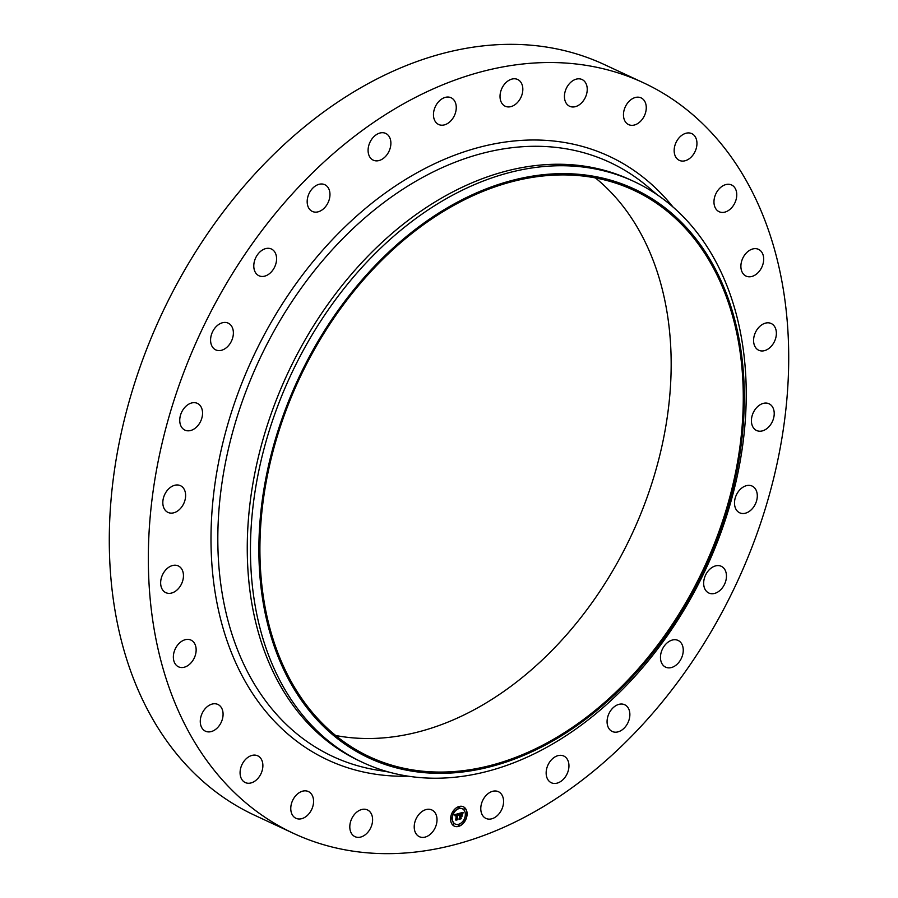 <?xml version="1.0" encoding="UTF-8"?>
<svg xmlns="http://www.w3.org/2000/svg" width="898" height="898" viewBox="0 0 898 898"><rect width="100%" height="100%" fill="white"/><g stroke="black" fill="none" stroke-linecap="round" stroke-linejoin="round"><path stroke-width="1.35" d="M432.466 810.288A14.75 10.54 -65 0 1 434.946 828.225A14.75 10.54 -65 0 1 419.388 836.7A14.75 10.54 -65 0 1 418.76 836.364A14.75 10.54 -65 0 1 416.279 818.437A14.75 10.54 -65 0 1 431.837 809.962A14.75 10.54 -65 0 1 432.466 810.288M293.725 833.467L254.684 815.283A414.079 295.846 -65 0 1 173.617 290.11A414.079 295.846 -65 0 1 604.275 64.533L643.316 82.717A414.079 295.846 -65 0 1 724.383 607.89A414.079 295.846 -65 0 1 293.725 833.467A414.079 295.846 -65 0 1 212.658 308.295A414.079 295.846 -65 0 1 643.316 82.717M595.374 177.883A312.56 223.321 -65 0 1 622.617 552.988A312.56 223.321 -65 0 1 335.706 735.518M308.463 360.424A312.56 223.321 -65 0 1 633.539 190.152A312.56 223.321 -65 0 1 694.726 586.562A312.56 223.321 -65 0 1 369.65 756.834A312.56 223.321 -65 0 1 308.463 360.424M695.557 587.045A313.896 224.276 -65 0 1 355.743 751.054A313.896 224.276 -65 0 1 307.632 359.941A313.896 224.276 -65 0 1 647.447 195.932A313.896 224.276 -65 0 1 695.557 587.045M696.433 587.954A320.575 229.046 -65 0 1 363.017 762.593A320.575 229.046 -65 0 1 300.258 356.001A320.575 229.046 -65 0 1 633.674 181.362A320.575 229.046 -65 0 1 696.433 587.954M363.017 762.593L359.817 761.1A320.575 229.046 -65 0 1 297.058 354.519A320.575 229.046 -65 0 1 630.475 179.881L633.674 181.362M567.132 104.426A14.75 10.54 -65 0 1 567.289 86.556A14.75 10.54 -65 0 1 582.061 79.529A14.75 10.54 -65 0 1 584.542 81.37A14.75 10.54 -65 0 1 584.385 99.24A14.75 10.54 -65 0 1 569.613 106.267A14.75 10.54 -65 0 1 567.132 104.426M312.302 795.493A14.75 10.54 -65 0 1 309.821 812.634A14.75 10.54 -65 0 1 295.947 818.291A14.75 10.54 -65 0 1 292.041 814.363A14.75 10.54 -65 0 1 294.522 797.211A14.75 10.54 -65 0 1 308.396 791.553A14.75 10.54 -65 0 1 312.302 795.493M624.739 120.691A14.75 10.54 -65 0 1 627.219 103.539A14.75 10.54 -65 0 1 641.093 97.882A14.75 10.54 -65 0 1 645 101.822A14.75 10.54 -65 0 1 642.519 118.963A14.75 10.54 -65 0 1 628.645 124.62A14.75 10.54 -65 0 1 624.739 120.691M262.519 762.312A14.75 10.54 -65 0 1 258.13 778.162A14.75 10.54 -65 0 1 245.255 782.551A14.75 10.54 -65 0 1 240.44 776.052A14.75 10.54 -65 0 1 244.828 760.191A14.75 10.54 -65 0 1 257.704 755.813A14.75 10.54 -65 0 1 262.519 762.312M674.521 153.872A14.75 10.54 -65 0 1 678.899 138.023A14.75 10.54 -65 0 1 691.786 133.634A14.75 10.54 -65 0 1 696.59 140.133A14.75 10.54 -65 0 1 692.212 155.983A14.75 10.54 -65 0 1 679.337 160.372A14.75 10.54 -65 0 1 674.521 153.872M223.074 713.865A14.75 10.54 -65 0 1 217.249 727.975A14.75 10.54 -65 0 1 205.451 731.197A14.75 10.54 -65 0 1 200.276 721.79A14.75 10.54 -65 0 1 206.102 707.691A14.75 10.54 -65 0 1 217.9 704.459A14.75 10.54 -65 0 1 223.074 713.865M713.966 202.308A14.75 10.54 -65 0 1 719.792 188.21A14.75 10.54 -65 0 1 731.589 184.977A14.75 10.54 -65 0 1 736.753 194.395A14.75 10.54 -65 0 1 730.938 208.493A14.75 10.54 -65 0 1 719.141 211.715A14.75 10.54 -65 0 1 713.966 202.308M195.932 652.61A14.75 10.54 -65 0 1 178.522 666.821A14.75 10.54 -65 0 1 173.572 654.305A14.75 10.54 -65 0 1 190.971 640.094A14.75 10.54 -65 0 1 195.932 652.61M741.108 263.574A14.75 10.54 -65 0 1 758.518 249.352A14.75 10.54 -65 0 1 763.468 261.868A14.75 10.54 -65 0 1 746.058 276.09A14.75 10.54 -65 0 1 741.108 263.574M182.462 581.59A14.75 10.54 -65 0 1 165.827 592.658A14.75 10.54 -65 0 1 161.64 576.987A14.75 10.54 -65 0 1 178.275 565.92A14.75 10.54 -65 0 1 182.462 581.59M754.578 334.595A14.75 10.54 -65 0 1 771.214 323.527A14.75 10.54 -65 0 1 775.389 339.186A14.75 10.54 -65 0 1 758.765 350.265A14.75 10.54 -65 0 1 754.578 334.595M183.338 504.373A14.75 10.54 -65 0 1 167.993 512.41A14.75 10.54 -65 0 1 165.109 493.709A14.75 10.54 -65 0 1 180.442 485.672A14.75 10.54 -65 0 1 183.338 504.373M753.703 411.8A14.75 10.54 -65 0 1 769.047 403.774A14.75 10.54 -65 0 1 771.932 422.475A14.75 10.54 -65 0 1 756.587 430.501A14.75 10.54 -65 0 1 753.703 411.8M198.503 424.844A14.75 10.54 -65 0 1 184.921 430.108A14.75 10.54 -65 0 1 183.787 408.635A14.75 10.54 -65 0 1 197.369 403.37A14.75 10.54 -65 0 1 198.503 424.844M738.538 491.341A14.75 10.54 -65 0 1 752.12 486.065A14.75 10.54 -65 0 1 753.254 507.538A14.75 10.54 -65 0 1 739.671 512.803A14.75 10.54 -65 0 1 738.538 491.341M227.216 346.976A14.75 10.54 -65 0 1 215.756 349.883A14.75 10.54 -65 0 1 216.744 326.053A14.75 10.54 -65 0 1 228.204 323.145A14.75 10.54 -65 0 1 227.216 346.976M709.824 569.197A14.75 10.54 -65 0 1 721.285 566.301A14.75 10.54 -65 0 1 720.297 590.132A14.75 10.54 -65 0 1 708.836 593.028A14.75 10.54 -65 0 1 709.824 569.197M268.031 274.687A14.75 10.54 -65 0 1 258.95 275.753A14.75 10.54 -65 0 1 253.932 263.709A14.75 10.54 -65 0 1 262.328 250.082A14.75 10.54 -65 0 1 271.409 249.015A14.75 10.54 -65 0 1 276.427 261.06A14.75 10.54 -65 0 1 268.031 274.687M669.01 641.498A14.75 10.54 -65 0 1 678.08 640.431A14.75 10.54 -65 0 1 683.109 652.476A14.75 10.54 -65 0 1 674.712 666.091A14.75 10.54 -65 0 1 665.631 667.158A14.75 10.54 -65 0 1 660.614 655.113A14.75 10.54 -65 0 1 669.01 641.498M318.902 211.591A14.75 10.54 -65 0 1 312.347 211.434A14.75 10.54 -65 0 1 307.599 197.807A14.75 10.54 -65 0 1 318.251 184.55A14.75 10.54 -65 0 1 324.795 184.696A14.75 10.54 -65 0 1 329.544 198.323A14.75 10.54 -65 0 1 318.902 211.591M618.138 704.593A14.75 10.54 -65 0 1 624.694 704.739A14.75 10.54 -65 0 1 629.442 718.366A14.75 10.54 -65 0 1 618.789 731.634A14.75 10.54 -65 0 1 612.245 731.477A14.75 10.54 -65 0 1 607.497 717.861A14.75 10.54 -65 0 1 618.138 704.593M377.261 160.854A14.75 10.54 -65 0 1 373.265 160.158A14.75 10.54 -65 0 1 368.932 144.96A14.75 10.54 -65 0 1 381.706 132.724A14.75 10.54 -65 0 1 385.713 133.42A14.75 10.54 -65 0 1 390.046 148.619A14.75 10.54 -65 0 1 377.261 160.854M559.78 755.33A14.75 10.54 -65 0 1 563.776 756.026A14.75 10.54 -65 0 1 568.108 771.225A14.75 10.54 -65 0 1 555.334 783.449A14.75 10.54 -65 0 1 551.327 782.753A14.75 10.54 -65 0 1 546.994 767.554A14.75 10.54 -65 0 1 559.78 755.33M440.211 125.024A14.75 10.54 -65 0 1 438.639 124.485A14.75 10.54 -65 0 1 434.856 107.738A14.75 10.54 -65 0 1 449.516 97.22A14.75 10.54 -65 0 1 451.088 97.747A14.75 10.54 -65 0 1 454.871 114.506A14.75 10.54 -65 0 1 440.211 125.024M496.83 791.16A14.75 10.54 -65 0 1 498.401 791.688A14.75 10.54 -65 0 1 502.184 808.447A14.75 10.54 -65 0 1 487.524 818.954A14.75 10.54 -65 0 1 485.953 818.426A14.75 10.54 -65 0 1 482.17 801.678A14.75 10.54 -65 0 1 496.83 791.16M504.575 105.885A14.75 10.54 -65 0 1 502.083 87.959A14.75 10.54 -65 0 1 517.652 79.484A14.75 10.54 -65 0 1 518.281 79.81A14.75 10.54 -65 0 1 520.761 97.747A14.75 10.54 -65 0 1 505.204 106.222A14.75 10.54 -65 0 1 504.575 105.885M369.909 811.758A14.75 10.54 -65 0 1 369.751 829.629A14.75 10.54 -65 0 1 354.979 836.655A14.75 10.54 -65 0 1 352.499 834.814A14.75 10.54 -65 0 1 352.656 816.944A14.75 10.54 -65 0 1 367.428 809.917A14.75 10.54 -65 0 1 369.909 811.758M450.583 818.718A10.686 7.633 -65 0 1 455.017 808.885A10.686 7.633 -65 0 1 463.346 806.763A10.686 7.633 -65 0 1 467.095 814.183A10.686 7.633 -65 0 1 462.65 824.005A10.686 7.633 -65 0 1 454.321 826.138A10.686 7.633 -65 0 1 450.583 818.718M454.22 826.081A10.686 7.633 115 0 0 462.504 823.859A10.686 7.633 115 0 0 466.893 814.082A10.686 7.633 115 0 0 463.245 806.718M462.29 808.772A8.419 6.017 115 0 0 462.189 808.716A8.419 6.017 115 0 0 455.623 810.4A8.419 6.017 115 0 0 452.121 818.134A8.419 6.017 115 0 0 455.073 823.982A8.419 6.017 115 0 0 455.185 824.027M459.237 806.932L458.71 808.065M466.376 813.801L465.849 814.946M464.389 808.11L463.862 809.244M458.755 824.723L458.227 825.868M464.053 820.693L463.514 821.827M451.615 817.854L451.088 818.998M453.95 810.973L453.423 812.106M453.613 823.556L453.075 824.69M465.344 814.666A8.419 6.017 -65 0 1 461.841 822.4A8.419 6.017 -65 0 1 455.286 824.083A8.419 6.017 -65 0 1 452.334 818.235A8.419 6.017 -65 0 1 455.825 810.49A8.419 6.017 -65 0 1 462.391 808.817A8.419 6.017 -65 0 1 465.344 814.666M458.923 813.465L458.362 814.935L457.116 814.351L457.363 819.436L455.713 819.885L456.341 814.913L455.286 815.799L456.352 814.587L455.084 815.9L454.59 814.699L458.923 813.465M459.136 813.678L458.485 815.081L459.136 813.678M458.16 814.621L457.351 814.632L457.789 819.672L455.937 820.177L457.587 819.605L457.25 814.542L457.879 814.407M459.248 813.375L462.998 812.353L462.369 813.812L460.45 813.408L460.393 815.44L460.663 813.588L462.156 813.622L460.753 813.678L460.708 815.362L461.841 814.318L461.796 816.136L460.382 815.811L460.775 818.437L459.001 818.92L459.608 818.201L459.248 813.375M463.267 812.544L462.582 814.048L463.188 812.499M462.111 814.396L462.055 816.271L462.111 814.396M461.426 815.889L460.685 816.091L461.246 818.729L459.159 819.302L461.044 818.662L460.595 815.99L461.269 815.811M459.159 818.729L460.573 818.347L460.18 815.71L461.213 815.586M461.594 815.945L461.628 814.632M460.393 815.44L460.247 813.307L461.92 813.184M462.425 813.622L462.695 812.432M455.118 815.597L456.352 814.587M455.87 819.694L457.161 819.346L456.914 814.262L457.643 814.104M458.429 814.677L458.642 813.543M457.789 819.672L457.127 819.032M461.022 818.639L460.539 817.999M459.574 807.414L458.799 808.133L459.574 807.414M466.713 814.284L465.939 815.014L466.713 814.284M464.726 808.582L463.952 809.311L464.726 808.582M459.091 825.206L458.317 825.935L459.091 825.206M464.389 821.165L463.615 821.895L464.389 821.165M450.953 818.606L451.728 817.887L450.953 818.606M453.288 811.725L454.062 810.995L453.288 811.725M452.94 824.308L453.714 823.589L452.94 824.308M388.553 771.988L376.958 770.069A327.759 234.176 -65 0 1 268.749 340.802A327.759 234.176 -65 0 1 648.367 187.222L655.417 193.586M408.085 776.186A333.012 237.925 -65 0 1 262.755 337.614A333.012 237.925 -65 0 1 673.085 207.112M657.302 194.855L648.367 187.222"/></g></svg>

